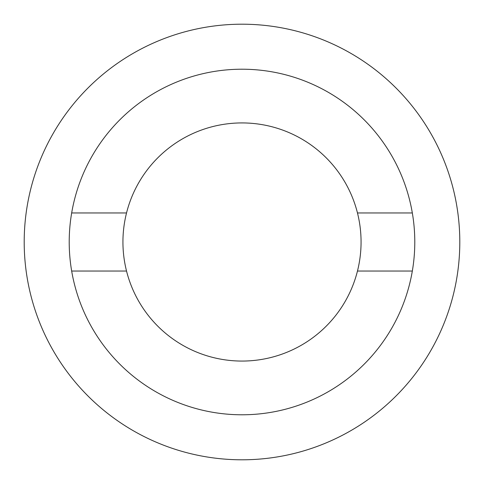 <?xml version="1.0" encoding="UTF-8"?>
<svg xmlns="http://www.w3.org/2000/svg" width="484" height="484" viewBox="0 0 484 484"><rect width="100%" height="100%" fill="white"/><g stroke="black" fill="none" stroke-linecap="round" stroke-linejoin="round"><path stroke-width="0.73" d="M242 24.2A217.8 217.8 0 0 1 459.8 242A217.8 217.8 0 0 1 242 459.8A217.8 217.8 0 0 1 24.2 242A217.8 217.8 0 0 1 242 24.2M242 414.788A172.788 172.788 0 0 0 414.788 242A172.788 172.788 0 0 0 242 69.212A172.788 172.788 0 0 0 69.212 242A172.788 172.788 0 0 0 242 414.788M357.47 212.96A119.064 119.064 0 0 0 126.53 212.96A119.064 119.064 0 0 0 242 361.064A119.064 119.064 0 0 0 357.47 212.96L412.332 212.96M71.668 212.96L126.53 212.96M412.332 271.04L357.47 271.04M126.53 271.04L71.668 271.04"/></g></svg>
